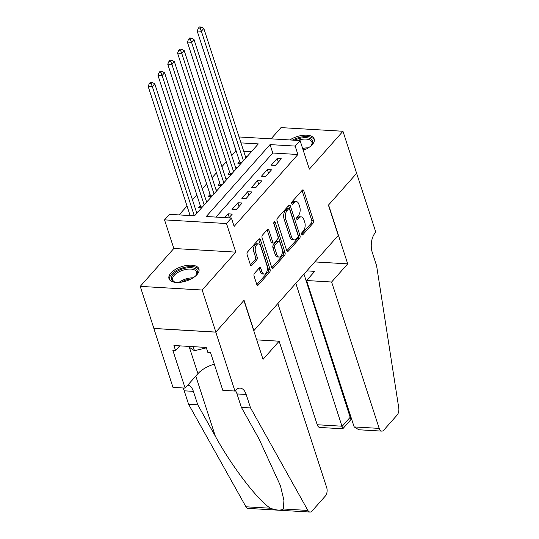 <?xml version="1.0" encoding="UTF-8"?>
<svg xmlns="http://www.w3.org/2000/svg" width="539" height="539" viewBox="0 0 539 539"><rect width="100%" height="100%" fill="white"/><g stroke="black" fill="none" stroke-linecap="round" stroke-linejoin="round"><path stroke-width="0.81" d="M301.732 234.384A1.388 0.768 93.4 0 0 302.325 235.004A1.388 0.768 93.4 0 0 302.783 234.782L313.018 223.24A1.981 1.098 93.4 0 0 313.442 220.505L303.78 190.772A1.981 1.098 93.4 0 0 302.931 189.883A1.981 1.098 93.4 0 0 302.285 190.206L292.05 201.748A1.388 0.768 93.4 0 0 291.754 203.661A1.388 0.768 93.4 0 0 292.347 204.288A1.388 0.768 93.4 0 0 292.805 204.059L294.126 202.563A6.333 3.517 93.4 0 1 296.214 201.532A6.333 3.517 93.4 0 1 298.923 204.375L299.731 206.855A6.333 3.517 93.4 0 1 298.363 215.613L297.043 217.109A1.388 0.768 93.4 0 0 296.746 219.023A1.388 0.768 93.4 0 0 297.333 219.649A1.388 0.768 93.4 0 0 297.791 219.42L299.118 217.924A6.333 3.517 93.4 0 1 301.207 216.887A6.333 3.517 93.4 0 1 303.915 219.737L304.724 222.216A6.333 3.517 93.4 0 1 303.356 230.975L302.035 232.471A1.388 0.768 93.4 0 0 301.732 234.384M197.025 274.587A15.725 7.539 -18 0 0 198.918 268.954A15.725 7.539 -18 0 0 186.79 265.431A15.725 7.539 -18 0 0 170.903 273.044A15.725 7.539 -18 0 0 169.003 278.676A15.725 7.539 -18 0 0 181.138 282.207A15.725 7.539 -18 0 0 197.025 274.587M303.262 150.381A15.725 7.539 -18 0 0 312.29 144.587A15.725 7.539 -18 0 0 314.183 138.954A15.725 7.539 -18 0 0 289.867 139.945M254.489 273.334A1.981 1.098 93.4 0 0 254.064 276.076L256.773 284.417A1.981 1.098 93.4 0 0 257.622 285.306A1.981 1.098 93.4 0 0 258.275 284.983L269.635 272.168A1.981 1.098 93.4 0 0 270.059 269.426L260.404 239.7A1.981 1.098 93.4 0 0 259.555 238.811A1.981 1.098 93.4 0 0 258.902 239.134L247.542 251.949A1.981 1.098 93.4 0 0 247.118 254.684L250.386 264.757A1.981 1.098 93.4 0 0 251.235 265.646A1.981 1.098 93.4 0 0 251.888 265.323L256.753 259.838A1.981 1.098 93.4 0 0 257.177 257.103L255.553 252.104A5.296 2.938 93.4 0 1 255.668 246.619A5.296 2.938 93.4 0 1 258.444 243.918A5.296 2.938 93.4 0 1 260.708 246.296L267.061 265.868A5.296 2.938 93.4 0 1 266.946 271.36A5.296 2.938 93.4 0 1 264.177 274.061A5.296 2.938 93.4 0 1 261.914 271.676L260.856 268.415A1.981 1.098 93.4 0 0 260.007 267.526A1.981 1.098 93.4 0 0 259.353 267.849L254.489 273.334M215.856 332.091L153.898 328.44L140.234 286.371L202.186 290.029L215.856 332.091L244.059 300.284L253.903 330.575L338.263 235.422L328.426 205.137L356.629 173.329L342.959 131.26L309.359 169.152L300.068 140.551L295.163 146.082L297.892 154.498L234.128 226.407L231.399 217.999L226.495 223.53L164.536 219.872L169.441 214.34L194.559 215.822L258.322 143.906L240.987 142.889M202.186 290.029L235.786 252.131L226.495 223.53M286.721 250.642A1.981 1.098 93.4 0 0 287.57 251.531A1.981 1.098 93.4 0 0 288.217 251.208L299.583 238.393A1.981 1.098 93.4 0 0 300.007 235.651L290.346 205.925A1.981 1.098 93.4 0 0 289.504 205.036A1.981 1.098 93.4 0 0 288.85 205.359L277.484 218.174A1.981 1.098 93.4 0 0 277.059 220.909L286.721 250.642M284.612 255.277L273.246 268.092A1.981 1.098 93.4 0 1 272.593 268.415A1.981 1.098 93.4 0 1 271.75 267.526L262.089 237.8A1.981 1.098 93.4 0 1 262.513 235.058L267.378 229.574A1.981 1.098 93.4 0 1 268.031 229.25A1.981 1.098 93.4 0 1 268.873 230.14L272.795 242.2A1.981 1.098 93.4 0 0 273.644 243.089A1.981 1.098 93.4 0 0 274.29 242.766L277.518 239.127A1.981 1.098 93.4 0 0 277.942 236.385L273.866 223.833A1.388 0.768 93.4 0 1 273.9 222.398A1.388 0.768 93.4 0 1 274.62 221.691A1.388 0.768 93.4 0 1 275.213 222.317L285.037 252.542A1.981 1.098 93.4 0 1 284.612 255.277L282.935 255.176L271.818 267.715M342.959 131.26L281.001 127.608L271.043 138.84M200.259 205.494L198.541 207.427L201.829 207.623M210.069 194.431L208.35 196.364L211.638 196.56M219.878 183.368L218.16 185.301L220.444 185.436M229.688 172.298L227.97 174.238L231.258 174.434M275.456 165.399L281.338 158.756L277.154 158.513L271.265 165.15L275.456 165.399M265.646 176.462L271.528 169.819L267.344 169.576L261.455 176.213L265.646 176.462M255.836 187.525L261.718 180.882L257.534 180.639L251.646 187.276L255.836 187.525M246.027 198.588L251.908 191.951L247.724 191.702L241.836 198.339L246.027 198.588M236.217 209.651L242.099 203.014L237.915 202.765L232.026 209.401L236.217 209.651M297.892 154.498L272.774 153.015L215.964 217.089M228.947 217.85L232.289 214.077L228.105 213.828L224.756 217.608M236.122 150.853L231.716 155.603M226.259 161.754L221.906 166.666M216.449 172.824L212.096 177.729M206.639 183.887L202.287 188.791M196.829 194.95L192.477 199.854M187.02 206.013L179.13 214.913M251.369 151.749L243.722 151.297M239.498 161.235L237.78 163.176L241.068 163.371M245.461 156.64L246.956 156.728M235.651 167.703L237.147 167.791M225.841 178.766L227.337 178.854M216.031 189.836L217.527 189.923M206.221 200.899L207.717 200.986M196.412 211.962L197.907 212.049M235.786 252.131L173.827 248.479L140.234 286.371M173.827 248.479L164.536 219.872M235.941 150.839L233.333 142.283M295.163 146.082L270.046 144.6L206.282 216.516L231.399 217.999M239.06 136.953L300.068 140.551M272.774 153.015L270.046 144.6M277.154 158.513L278.333 162.145M267.344 169.576L268.523 173.208M257.534 180.639L258.713 184.271M247.724 191.702L248.903 195.34M237.915 202.765L239.094 206.403M228.105 213.828L229.284 217.466M301.207 216.887L299.536 216.793A6.333 3.517 93.4 0 0 297.44 217.83L299.118 217.924M296.672 218.699L297.44 217.83M296.214 201.532L294.543 201.431A6.333 3.517 93.4 0 0 292.455 202.469L294.126 202.563M291.68 203.338L292.455 202.469M301.658 234.061L311.34 223.139A1.981 1.098 93.4 0 0 311.764 220.404L302.109 190.678A1.981 1.098 93.4 0 0 302.035 190.483M286.788 250.83L297.905 238.292A1.981 1.098 93.4 0 0 298.337 235.556L288.675 205.824A1.981 1.098 93.4 0 0 288.601 205.635M297.771 237.275A1.388 0.768 93.4 0 0 298.067 235.354L289.591 209.26A1.388 0.768 93.4 0 0 288.998 208.64A1.388 0.768 93.4 0 0 288.54 208.862L287.146 210.439A6.333 3.517 93.4 0 0 285.785 219.198L291.579 237.039A6.333 3.517 93.4 0 0 294.287 239.882A6.333 3.517 93.4 0 0 296.376 238.844L297.771 237.275M288.998 208.64L287.327 208.539A1.388 0.768 93.4 0 0 286.869 208.768L288.54 208.862M294.287 239.882L292.61 239.788A6.333 3.517 93.4 0 1 289.901 236.938L284.107 219.103A6.333 3.517 93.4 0 1 285.468 210.338L286.869 208.768M273.644 243.089L271.966 242.988A1.981 1.098 93.4 0 1 271.117 242.099L267.203 230.045A1.981 1.098 93.4 0 0 267.128 229.85M273.778 222.951L283.359 252.441L285.037 252.542M276.857 254.711A5.296 2.938 93.4 0 0 279.121 257.09A5.296 2.938 93.4 0 0 281.897 254.388A5.296 2.938 93.4 0 0 282.012 248.897L279.768 242.004A1.981 1.098 93.4 0 0 278.926 241.115A1.981 1.098 93.4 0 0 278.272 241.438L275.045 245.077A1.981 1.098 93.4 0 0 274.62 247.812L276.857 254.711L275.186 254.61A5.296 2.938 93.4 0 0 277.45 256.988L279.121 257.09M278.926 241.115L277.248 241.014A1.981 1.098 93.4 0 0 276.595 241.337L278.272 241.438M275.186 254.61L272.943 247.718A1.981 1.098 93.4 0 1 273.367 244.976L276.595 241.337M282.935 255.176A1.981 1.098 93.4 0 0 283.359 252.441M264.177 274.061L262.5 273.96A5.296 2.938 93.4 0 1 260.236 271.582L259.178 268.321A1.981 1.098 93.4 0 0 259.111 268.126M258.444 243.918L256.766 243.817A5.296 2.938 93.4 0 0 253.997 246.518A5.296 2.938 93.4 0 0 253.876 252.009L255.553 252.104M250.46 264.952L255.075 259.744A1.981 1.098 93.4 0 0 255.499 257.002L253.876 252.009M256.847 284.605L267.964 272.067A1.981 1.098 93.4 0 0 268.388 269.332L258.727 239.599A1.981 1.098 93.4 0 0 258.659 239.41M245.878 157.94L203.816 28.479L201.364 31.249L197.18 30.999L239.929 162.583A2.015 1.118 -86.6 0 1 240.064 163.29L240.064 163.31M200.131 28.156L201.114 27.051L199.437 26.95L198.46 28.055L200.131 28.156L201.364 31.249L243.426 160.71M201.114 27.051L203.816 28.479M197.18 30.999L198.46 28.055M294.449 140.221A13.61 6.529 162 0 1 312.761 142.006A13.61 6.529 162 0 1 311.609 145.031A13.61 6.529 162 0 1 310.68 146.15M311.272 145.469A12.599 6.044 -18 0 0 312.068 143.084A12.599 6.044 -18 0 0 311.926 142.107A12.599 6.044 -18 0 0 297.629 140.403M314.358 139.918A15.624 7.492 -18 0 0 292.441 140.1M176.071 282.429A13.61 6.529 162 0 1 174.663 282.079A13.61 6.529 162 0 1 171.301 278.319A13.61 6.529 162 0 1 184.486 268.361A13.61 6.529 162 0 1 197.503 272.006A13.61 6.529 162 0 1 196.344 275.031A13.61 6.529 162 0 1 195.414 276.143M196.014 275.469A12.599 6.044 -18 0 0 196.802 273.084A12.599 6.044 -18 0 0 196.661 272.107A12.599 6.044 -18 0 0 183.779 269.965A12.599 6.044 -18 0 0 172.547 278.926A12.599 6.044 -18 0 0 172.689 279.896A12.599 6.044 -18 0 0 175.188 282.234M199.093 269.911A15.624 7.492 -18 0 0 182.836 267.802A15.624 7.492 -18 0 0 169.361 278.784A15.624 7.492 -18 0 0 169.428 279.552M187.916 346.348L194.478 350.714L206.37 347.844M193.157 346.658L194.478 350.714M277.854 303.558L317.228 424.745L342.258 426.221L350.404 417.038L350.95 417.071M295.823 283.292L342.784 428.788L350.923 419.605L303.962 274.108M356.677 173.275L328.574 204.968L347.709 263.861L331.62 282.005L379.186 428.397A6.05 3.355 93.4 0 0 381.774 431.119A6.05 3.355 93.4 0 0 383.768 430.129L397.155 415.023A6.05 3.355 93.4 0 0 398.766 407.962L376.606 265.761L372.233 252.299A14.115 7.829 -86.6 0 1 375.272 232.774L375.811 232.168L356.609 173.268M347.709 263.861L314.769 261.92M331.62 282.005L306.583 280.529L314.729 271.346L306.826 270.881M306.583 280.529L354.15 426.922L379.186 428.397M342.784 428.788L319.816 427.461A6.05 3.355 -86.6 0 1 317.228 424.745M381.774 431.119L358.866 429.765L354.15 426.922M279.135 341.2L326.701 487.593A6.05 3.355 93.4 0 1 325.401 495.961L312.007 511.06A6.05 3.355 93.4 0 1 310.013 512.05A6.05 3.355 93.4 0 1 307.904 510.446L250.554 407.929L246.175 394.467A14.115 7.829 93.4 0 0 240.138 388.12A14.115 7.829 93.4 0 0 235.482 390.431L234.943 391.044L215.809 332.145L243.911 300.452L263.045 359.345L279.135 341.2L256.726 339.88M310.013 512.05L248.055 508.398A6.05 3.355 -86.6 0 1 245.946 506.788L188.596 404.277L197.759 404.816L215.351 436.246C231.709 466.269 257.73 500.259 270.45 508.237C276.413 510.413 280.731 510.669 283.406 508.998L283.918 500.253L280.388 485.599L258.969 438.82L241.384 407.39L237.012 393.928A14.115 7.829 93.4 0 0 235.402 390.526M241.384 407.39L250.554 407.929M188.596 404.277L184.223 390.815A14.115 7.829 93.4 0 0 182.964 387.979M187.821 385.062A14.115 7.829 93.4 0 1 193.386 391.354L197.759 404.816M215.809 332.145L153.851 328.494L172.985 387.386L185.126 388.1L172.878 350.411L175.559 350.572L179.73 345.863M234.943 391.044L222.802 390.324L210.554 352.634L207.879 352.479L206.235 347.426L173.922 345.519L175.559 350.572M185.126 388.1L197.928 373.668A22.685 10.881 162 0 1 214.3 364.148M236.069 169.003L194.006 39.542L191.554 42.311L187.37 42.062L230.119 173.646A2.015 1.118 -86.6 0 1 230.254 174.353L231.271 174.414M190.321 39.219L191.305 38.114L189.627 38.013L188.65 39.118L190.321 39.219L191.554 42.311L233.616 171.773M191.305 38.114L194.006 39.542M187.37 42.062L188.65 39.118M226.259 180.066L184.197 50.605L181.744 53.374L177.56 53.125L220.31 184.709A2.015 1.118 -86.6 0 1 220.444 185.416M180.511 50.282L181.495 49.177L179.817 49.076L178.84 50.181L180.511 50.282L181.744 53.374L223.806 182.836M181.495 49.177L184.197 50.605M177.56 53.125L178.84 50.181M216.449 191.129L174.387 61.675L171.934 64.437L167.75 64.188L210.506 195.772A2.015 1.118 -86.6 0 1 210.634 196.486L211.652 196.546M170.701 61.345L171.685 60.24L170.014 60.139L169.03 61.251L170.701 61.345L171.934 64.437L213.996 193.899M171.685 60.24L174.387 61.675M167.75 64.188L169.03 61.251M206.639 202.192L164.577 72.738L162.124 75.5L157.94 75.258L200.697 206.841A2.015 1.118 -86.6 0 1 200.825 207.549L201.842 207.609M160.892 72.408L161.875 71.303L160.204 71.202L159.221 72.314L160.892 72.408L162.124 75.5L204.187 204.961M161.875 71.303L164.577 72.738M157.94 75.258L159.221 72.314M196.829 213.262L154.767 83.801L152.315 86.563L148.131 86.321L190.126 215.56M151.082 83.471L152.065 82.366L150.394 82.272L149.411 83.377L151.082 83.471L152.315 86.563L194.309 215.809M152.065 82.366L154.767 83.801M148.131 86.321L149.411 83.377M301.901 234.728L302.783 234.782M291.916 204.005L292.805 204.059M296.908 219.366L297.791 219.42M302.109 190.678L303.78 190.772M311.764 220.404L313.442 220.505M311.34 223.139L313.018 223.24M288.675 205.824L290.346 205.925M298.337 235.556L300.007 235.651M297.905 238.292L299.583 238.393M286.957 251.134L288.217 251.208M285.468 210.338L287.146 210.439M284.107 219.103L285.785 219.198M289.901 236.938L291.579 237.039M271.986 268.018L273.246 268.092M267.203 230.045L268.873 230.14M271.117 242.099L272.795 242.2M273.96 222.243L275.213 222.317M273.367 244.976L275.045 245.077M272.943 247.718L274.62 247.812M259.178 268.321L260.856 268.415M260.236 271.582L261.914 271.676M255.499 257.002L257.177 257.103M255.075 259.744L256.753 259.838M250.622 265.249L251.888 265.323M258.727 239.599L260.404 239.7M268.388 269.332L270.059 269.426M267.964 272.067L269.635 272.168M257.009 284.902L258.275 284.983M239.929 162.583L241.674 162.684M240.064 163.29L241.081 163.351M302.655 148.521A12.599 6.044 162 0 1 308.362 147.834M306.395 148.966A12.188 5.848 -18 0 0 302.992 149.546M178.935 282.436A12.599 6.044 162 0 1 193.097 277.834M191.129 278.966A12.188 5.848 -18 0 0 181.192 282.2M237.012 393.928L246.175 394.467M193.386 391.354L184.223 390.815M245.946 506.788L270.45 508.237M283.406 508.998L307.904 510.446M215.351 436.246L195.798 376.074M189.364 347.311L197.928 373.668M230.119 173.646L231.864 173.747M220.31 184.709L222.055 184.816M210.506 195.772L212.245 195.879M200.697 206.841L202.435 206.942M350.902 419.632L351.799 419.686"/></g></svg>

